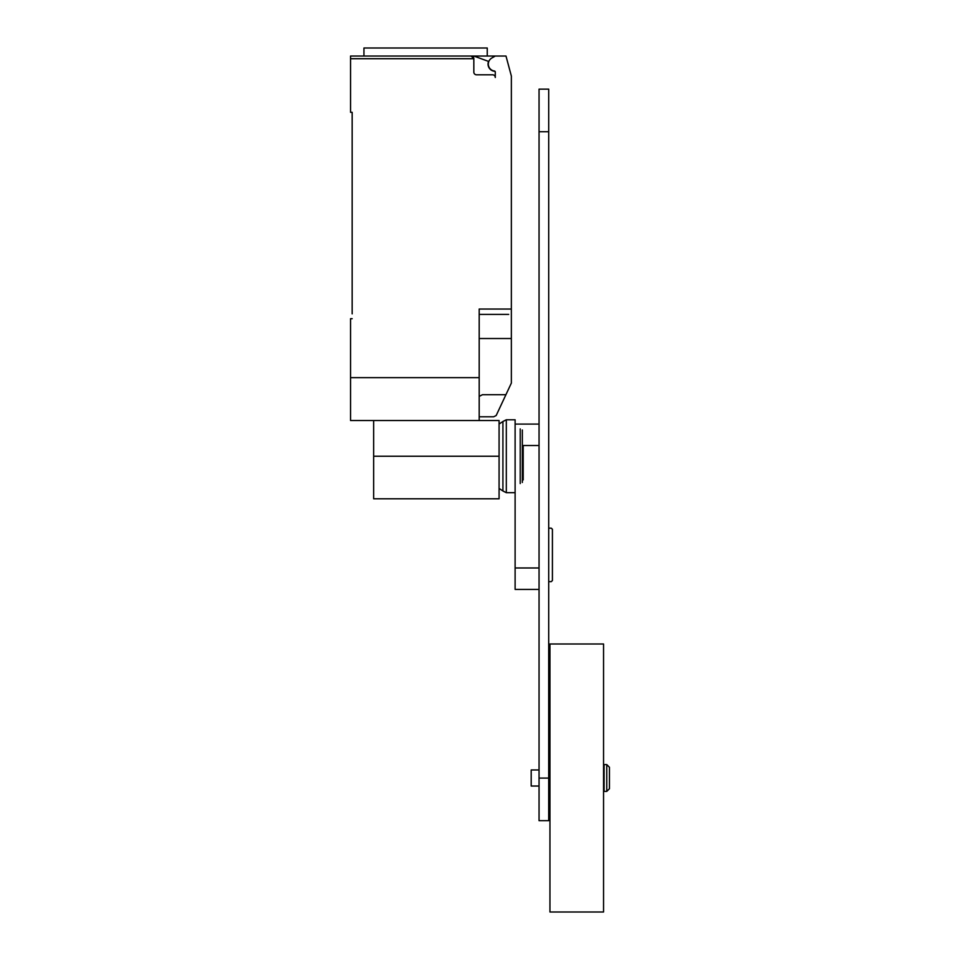 <?xml version="1.0" encoding="UTF-8"?>
<svg xmlns="http://www.w3.org/2000/svg" width="960" height="960" viewBox="0 0 960 960"><rect width="100%" height="100%" fill="white"/><g stroke="black" fill="none" stroke-linecap="round" stroke-linejoin="round"><path stroke-width="1.44" d="M604.092 777.996L604.092 764.592L606.768 764.592L606.768 791.4L604.092 791.4L604.092 777.996M606.768 791.4L609.444 788.712L609.444 767.28L606.768 764.592M539.052 786.036L531.192 786.036L531.192 769.956L539.052 769.956M549.948 777.996L549.948 643.992L603.552 643.992L603.552 912L549.948 912L549.948 777.996M548.7 528.168L551.292 528.168L552.42 529.284L552.42 580.512L551.292 581.628L548.7 581.628M539.052 567.972L515.112 567.972L515.112 456.24L515.112 492.684L506.316 492.684L506.316 419.784L515.112 419.784L515.112 456.24M515.112 567.972L515.112 589.416L539.052 589.416M548.7 820.68L548.7 89.136L539.052 89.136L539.052 820.68L548.7 820.68M523.2 445.512L523.2 479.916M522.348 429.996L522.348 482.472M520.224 428.904L520.224 483.576M499.08 424.044L502.92 421.488L502.92 490.98L506.316 492.684M373.656 420.528L373.656 498.792L499.08 498.792L499.08 420.528L479.196 420.528L479.196 309.036L511.356 309.036L511.356 76.044L505.992 56.04L495.276 56.04L491.796 58.044A6.972 6.972 0 0 0 494.352 70.992A1.068 1.068 0 0 1 495.276 72.048L495.276 77.484A2.676 2.676 0 0 0 492.6 74.796L476.52 74.796A2.676 2.676 0 0 1 473.832 72.12L473.832 58.716L471.156 56.04A2.676 2.676 0 0 1 473.832 58.716L350.556 58.716L350.556 112.32L352.164 112.32L352.164 313.86M494.976 71.316A7.236 7.236 0 0 1 488.556 61.404L473.832 56.04L350.556 56.04L363.948 56.04L363.948 48L487.248 48L487.248 56.04M479.196 416.784L493.668 416.784L496.188 415.512L511.356 383.088L511.356 309.036M479.196 396.408L482.472 394.692L505.944 394.692M473.832 56.04L495.276 56.04M471.156 56.04L425.592 56.04M350.556 56.04L350.556 58.716M508.68 314.4L479.196 314.4M352.164 318.684L350.556 318.684L350.556 420.528L479.196 420.528M479.196 377.652L350.556 377.652M479.196 338.52L511.356 338.52L511.356 352.776M522.348 445.512L539.052 445.512M539.052 778.092L548.7 778.092M539.052 131.724L548.7 131.724M373.656 456.24L499.08 456.24M549.948 769.956L548.7 769.956M549.948 786.036L548.7 786.036M515.112 424.08L539.052 424.08M502.92 421.488L506.316 419.784M499.08 488.424L502.92 490.98"/></g></svg>
